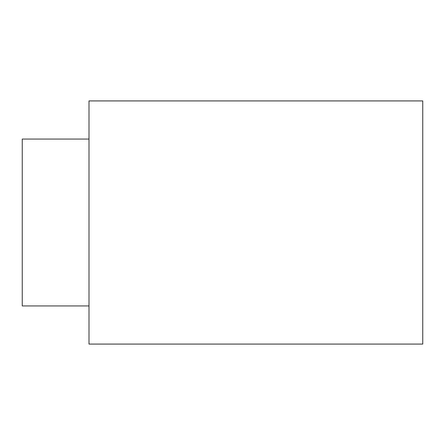 <?xml version="1.0" encoding="UTF-8"?>
<svg xmlns="http://www.w3.org/2000/svg" width="445" height="445" viewBox="0 0 445 445"><rect width="100%" height="100%" fill="white"/><g stroke="black" fill="none" stroke-linecap="round" stroke-linejoin="round"><path stroke-width="0.67" d="M422.75 344.08L422.75 100.92L89 100.92L89 344.08L422.75 344.08M89 305.938L22.25 305.938L22.25 139.062L89 139.062"/></g></svg>
